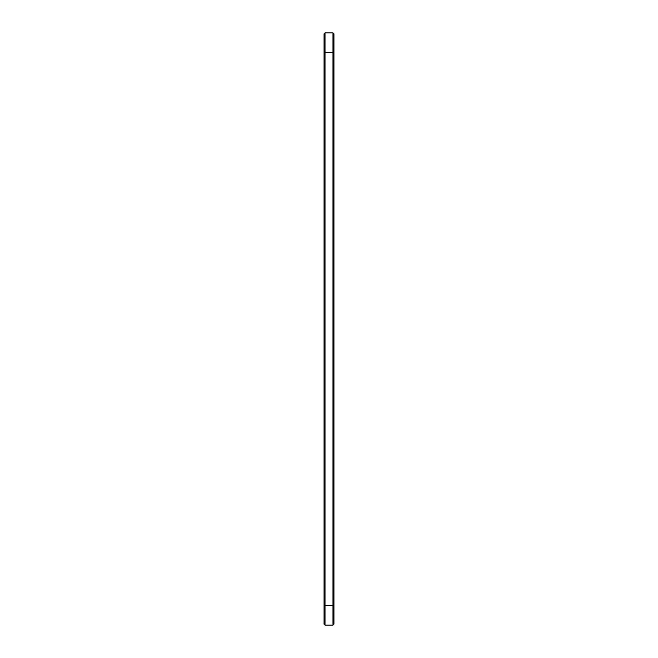 <?xml version="1.0" encoding="UTF-8"?>
<svg xmlns="http://www.w3.org/2000/svg" width="658" height="658" viewBox="0 0 658 658"><rect width="100%" height="100%" fill="white"/><g stroke="black" fill="none" stroke-linecap="round" stroke-linejoin="round"><path stroke-width="0.99" d="M325.011 32.9L325.011 52.64L324.065 52.64L324.065 33.846L325.011 32.9L332.989 32.9L333.935 33.846L333.935 624.154L332.989 625.1L332.989 605.36L333.935 605.36M332.989 32.9L332.989 605.36L325.011 605.36L325.011 625.1L324.065 624.154L324.065 52.64M333.935 52.64L325.011 52.64L325.011 605.36L324.065 605.36M325.011 625.1L332.989 625.1"/></g></svg>
